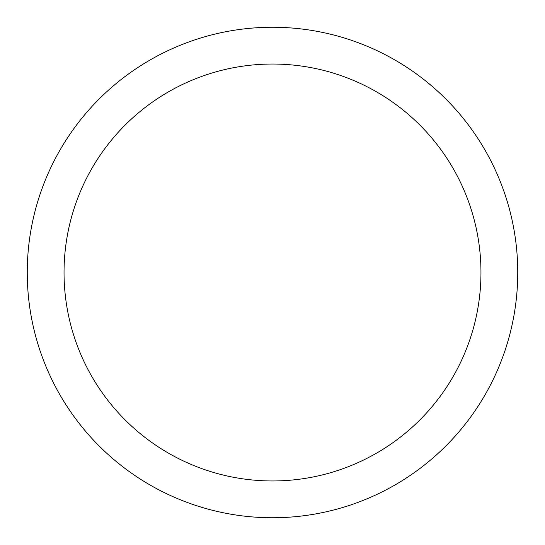 <?xml version="1.0" encoding="UTF-8"?>
<svg xmlns="http://www.w3.org/2000/svg" width="545" height="545" viewBox="0 0 545 545"><rect width="100%" height="100%" fill="white"/><g stroke="black" fill="none" stroke-linecap="round" stroke-linejoin="round"><path stroke-width="0.82" d="M272.5 27.25A245.25 245.25 0 0 1 517.75 272.5A245.25 245.25 0 0 1 272.5 517.75A245.25 245.25 0 0 1 27.25 272.5A245.25 245.25 0 0 1 272.5 27.25M272.5 64.038A208.463 208.463 0 0 1 480.963 272.5A208.463 208.463 0 0 1 272.5 480.963A208.463 208.463 0 0 1 64.038 272.5A208.463 208.463 0 0 1 272.5 64.038"/></g></svg>
